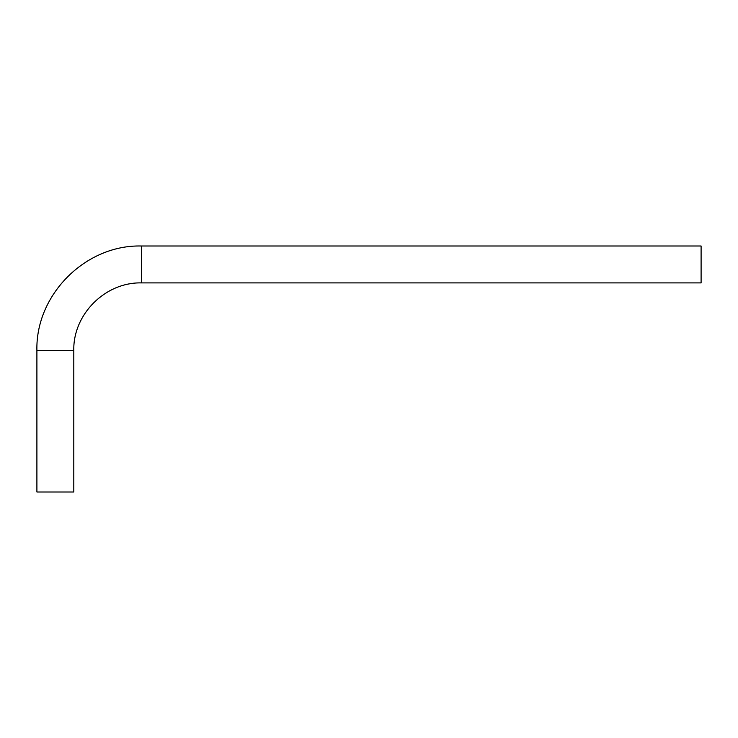 <?xml version="1.0" encoding="UTF-8"?>
<svg xmlns="http://www.w3.org/2000/svg" width="738" height="738" viewBox="0 0 738 738"><rect width="100%" height="100%" fill="white"/><g stroke="black" fill="none" stroke-linecap="round" stroke-linejoin="round"><path stroke-width="0.55" stroke-dasharray="3.69 2.77" d="M701.1 282.903L701.1 246.003M73.8 491.997L36.9 491.997M141.447 282.903L141.447 246.003M73.8 350.55L36.9 350.55"/><path stroke-width="1.11" d="M141.447 246.003L701.1 246.003L701.1 282.903L141.447 282.903C105.303 281.971 72.868 314.397 73.8 350.55L36.9 350.55C35.461 294.674 85.59 244.555 141.447 246.003L141.447 282.903M36.9 350.55L36.9 491.997L73.8 491.997L73.8 350.55"/></g></svg>
